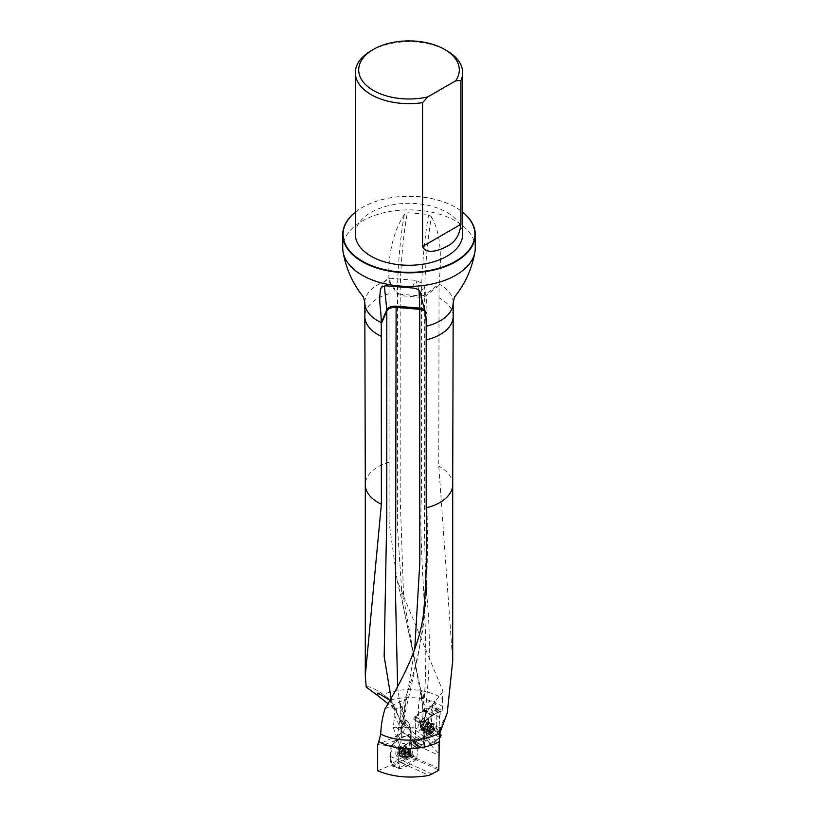 <?xml version="1.0" encoding="UTF-8"?>
<svg xmlns="http://www.w3.org/2000/svg" width="818" height="818" viewBox="0 0 818 818"><rect width="100%" height="100%" fill="white"/><g stroke="black" fill="none" stroke-linecap="round" stroke-linejoin="round"><path stroke-width="0.61" stroke-dasharray="4.09 3.07" d="M389.031 281.402L397.517 294.388L397.517 293.018L389.031 280.032L389.123 522.538L397.139 580.524L443.029 691.353L442.61 698.766A43.702 25.235 0 0 0 383.253 694.502C374.317 688.286 368.632 685.811 366.208 687.079M475.258 248.14A66.258 38.252 0 0 0 455.851 221.085A66.258 38.252 0 0 0 383.642 212.792A66.258 38.252 0 0 0 342.742 248.14M431.485 216.872C442.804 237.077 440.769 263.59 439.051 284.091L424.695 295.216A63.497 7.219 -85.4 0 1 431.485 216.872L428.704 214.48L407.364 212.741L404.317 214.664C391.934 233.15 387.742 259.337 389.031 280.032A44.162 25.491 0 0 0 364.838 302.772M411.659 744.349L409.675 755.996L400.84 762.58L392.047 765.975L390.452 756.088L392.435 744.441L401.27 737.856L410.196 734.533L411.659 744.349L417.886 748.961L416.72 740.321L417.886 748.47L416.781 757.938L409.603 752.621L408.611 753.889L391.024 764.043L389.92 755.852L391.168 745.771L377.66 744.738M432.405 774.186L401.863 760.259L409.429 754.145L400.176 746.773L393.141 727.325L394.849 716.026L394.194 707.509L390.421 699.983L383.253 694.502M401.863 760.259L399.153 761.834L428.949 775.423M377.66 770.76L399.153 761.834M408.438 752.887L410.278 736.681L402.19 732.018L402.211 726.047L397.64 714.186L394.031 709.39L387.916 703.623M424.133 722.028L423.356 725.505L424.082 725.863A4.693 2.505 -56.8 0 1 424.562 727.447L424.44 748.041A2.014 1.074 123.2 0 0 424.174 748.848L413.397 742.13L413.376 743L421.423 738.736L430.728 731.384L432.753 705.29L442.221 710.76L432.497 715.494A2.014 1.074 123.2 0 0 432.098 715.75L424.133 722.028A23.487 12.536 123.2 0 1 425.115 717.192A3.354 1.411 16.2 0 0 424.266 717.805A3.354 1.411 16.2 0 0 424.532 718.644L423.601 730.515A3.354 2.556 -14.7 0 0 424.542 731.762A26.841 14.325 -56.8 0 1 425.002 720.31L424.532 718.644M432.753 705.29L423.652 709.717A2.014 1.074 123.2 0 0 423.254 709.973L415.023 716.456A2.014 1.074 123.2 0 0 413.877 718.153A2.014 1.074 123.2 0 0 414.092 719.543L424.082 725.863A23.487 12.536 123.2 0 0 424.47 728.112A3.354 2.556 -14.7 0 0 423.601 730.515L424.072 734.942A3.354 2.168 0.9 0 0 425.063 736.507A26.841 14.325 123.2 0 0 424.542 731.762L432.834 737.182L438.877 745.924L438.724 755.341L424.859 748.94L424.44 748.041M453.162 302.772A44.162 25.491 0 0 0 440.227 284.746A44.162 25.491 0 0 0 439.051 284.091L438.775 466.178L452.691 660.76M424.511 717.458L423.775 721.824L425.912 722.233L432.834 737.182M425.912 722.233L425.002 720.31M440.411 727.652L436.025 726.496L439.297 732.928L441.935 723.766L447.272 712.856M439.297 732.928L438.929 753.439C420.074 736.312 414.205 715.566 421.321 691.23L423.1 692.989L423.98 701.885C423.796 704.717 424.46 705.637 425.984 704.656C430.176 667.447 430.421 630.934 426.74 595.115C424.777 560.483 424.092 526.935 424.685 494.501L424.695 295.216L421.536 295.983L400.196 294.245A65.236 7.413 -85.4 0 1 407.364 212.741M404.685 722.969L405.299 723.316A3.354 2.74 120 0 0 405.247 719.605L404.685 722.969C405.022 727.437 403.969 732.192 401.515 737.222L409.767 734.175L410.564 738.91A3.354 1.646 6.5 0 0 411.27 738.04A3.354 1.646 6.5 0 0 410.278 736.681A26.841 15.491 120 0 0 410.258 730.413L402.374 725.852L405.452 719.758L400.523 703.419L401.188 730.74M409.419 754.247L410.564 738.91M430.728 731.384L411.853 727.458L393.141 727.325M442.61 698.766L442.477 706.486A44.162 25.491 0 0 0 390.421 699.983M442.477 706.486L442.221 710.76M443.029 691.353L428.09 710.361L424.992 715.443L425.759 712.754L426.025 713.337M424.542 733.869A3.354 2.168 0.9 0 0 424.072 734.942L423.969 746.987L414.02 740.484A2.014 1.074 123.2 0 0 413.397 742.13M413.376 743L416.301 745.239L406.802 752.161M371.055 50.777A53.661 30.982 180 0 1 446.945 50.777M355.339 234.296A53.661 30.982 180 0 1 409 203.314A53.661 30.982 180 0 1 462.661 234.296M355.339 212.189A65.921 38.057 180 0 1 362.384 207.383A65.921 38.057 180 0 1 455.616 207.383L455.616 207.383A65.921 38.057 180 0 1 462.661 212.189M355.339 212.128A66.258 38.252 180 0 1 362.149 207.516A66.258 38.252 180 0 1 455.851 207.516L455.851 207.516A66.258 38.252 180 0 1 462.661 212.128M438.724 755.341L438.816 770.311M402.19 732.018L400.176 746.773M416.301 745.239L422.63 748.163M424.399 742.478L415.472 736.65A4.693 2.505 -56.8 0 1 414.02 740.484A4.693 2.505 123.2 0 0 415.472 736.65L415.718 721.67L415.472 736.65L423.847 742.12L424.092 727.141A4.693 2.505 123.2 0 0 423.346 725.321A4.693 2.505 123.2 0 0 422.732 725.106L418.673 722.355L415.442 717.345L415.432 720.341L415.483 716.905L423.632 710.515L431.945 706.834M414.092 719.543A2.014 1.074 123.2 0 0 414.358 719.635A4.693 2.505 -56.8 0 1 414.971 719.85A4.693 2.505 -56.8 0 1 415.718 721.67A4.693 2.505 123.2 0 0 415.432 720.341M423.008 727.601A4.192 2.239 123.2 0 0 426.178 722.417A4.192 2.239 123.2 0 0 425.503 720.791A4.192 2.239 123.2 0 0 421.342 723.081A4.192 2.239 123.2 0 0 420.922 727.815A4.192 2.239 123.2 0 0 423.008 727.601M391.168 745.771L401.515 737.222M409.256 734.124L416.025 739.932L408.386 742.989L416.025 739.932L416.72 740.321L409.675 734.492M391.74 765.546L399.624 768.327L398.458 760.188L399.562 767.877L391.024 764.043M391.372 745.423L399.624 750.188L398.458 759.687L399.624 750.188L407.957 743.235L399.624 750.188L391.74 745.638M408.172 751.415A3.569 2.055 -60 0 1 410.697 752.867A3.569 2.055 -60 0 1 408.172 757.233A3.569 2.055 -60 0 1 405.646 755.781A3.569 2.055 -60 0 1 408.172 751.415L408.07 751.476A3.425 1.973 120 0 0 405.646 755.668L405.646 755.781M416.781 757.938L399.562 767.877M389.92 756.343L398.458 759.687L390.452 756.589M423.775 721.824L422.701 719.635L423.121 711.404L421.802 700.607L403.642 598.009L400.196 497.876L400.196 295.615L397.517 294.388L397.415 526.904L402.476 602.805L397.139 580.524M421.771 700.617L414.409 658.265L402.487 602.846L425.104 710.443L428.09 710.361M425.401 710.801L425.759 712.754M422.701 719.635L423.121 711.404L425.104 710.443M436.025 726.496L436.884 717.11C437.436 711.548 436.597 706.169 434.358 700.995C430.738 700.413 427.957 701.629 425.984 704.656M421.976 722.775L421.168 720.781L420.401 721.548L421.536 727.028L421.976 722.775A10.061 4.438 -69.7 0 0 422.037 726.261M434.338 700.985L436.884 717.11M423.008 711.997L421.321 691.23M404.317 214.664A63.497 7.219 -85.4 0 0 397.517 293.018L400.196 294.245L400.196 295.615L421.536 297.353L421.526 494.45C418.1 558.653 430.166 627.979 423.98 701.885M426.188 327.486L426.986 314.286L426.976 506.178C428.151 568.142 428.673 637.999 404.603 699.727C401.301 712.202 398.918 724.155 397.436 735.587L377.885 744.738M385.084 708.766L405.37 699.308C405.094 704.492 404.184 710.055 402.65 716.006C401.403 723.081 401.045 727.11 401.597 728.102L400.738 732.754L395.697 740.433L397.303 740.484M394.031 709.39L394.603 708.408L396.239 708.051L400.278 708.47C402.783 711.098 404.01 713.838 403.969 716.691L403.642 722.314L400.104 719.86M404.031 721.006C403.294 713.961 406.577 715.893 399.982 708.214L400.523 703.419M389.787 700.269L392.701 704.37L391.055 698.02M395.697 740.433L383.366 745.045M393.029 744.237L395.493 740.505M394.603 708.408L392.701 704.37M397.63 740.106C400.278 737.417 401.444 734.85 401.157 732.396M397.241 740.576C403.468 732.948 400.063 737.222 401.198 730.259L401.198 730.157M400.278 733.562L397.436 735.587M426.188 326.259L426.996 314.112L426.935 575.095C426.72 593.326 425.207 612.222 422.385 631.782L417.405 658.735L401.618 728.368L414.746 649.226M397.599 686.476L399.992 705.044M397.793 751.752A4.192 2.423 120 0 0 402.241 752.151A4.192 2.423 120 0 0 402.241 746.22A4.192 2.423 120 0 0 397.793 751.752M402.885 747.396L402.885 750.239L400.759 752.877A3.476 2.004 120 0 0 402.885 750.239A3.476 2.004 120 0 0 402.885 747.396A3.476 2.004 120 0 0 400.759 747.212A3.476 2.004 120 0 0 398.632 749.85A3.476 2.004 120 0 0 398.632 752.693A3.476 2.004 120 0 0 400.759 752.877L399.378 752.805L401.556 754.135L401.249 752.499A2.659 1.534 120 0 0 402.19 753.838A2.659 1.534 120 0 0 404.061 752.754L402.62 754.36L401.587 754.084M405.646 755.668A3.425 1.973 120 0 0 406.362 757.233A3.425 1.973 120 0 0 409.777 755.259A3.425 1.973 120 0 0 409.777 751.302A3.425 1.973 120 0 0 408.07 751.476M399.041 753.777A5.787 3.344 120 0 0 400.237 756.425A5.787 3.344 120 0 0 401.669 756.67A5.787 3.344 120 0 0 406.025 753.081A5.787 3.344 120 0 0 406.955 747.519A5.787 3.344 120 0 0 406.025 746.405A5.787 3.344 120 0 0 401.566 747.949A5.787 3.344 120 0 0 399.041 753.777M397.119 752.672A5.787 3.344 120 0 0 398.315 755.321A5.787 3.344 120 0 0 404.102 751.977A5.787 3.344 120 0 0 404.102 745.29A5.787 3.344 120 0 0 399.644 746.844A5.787 3.344 120 0 0 397.119 752.672M403.693 753.511L401.464 752.274L403.703 753.562M404.705 748.695L405.002 750.331A2.659 1.534 120 0 0 404.061 748.991L404.705 748.695L402.466 747.396L400.759 747.212L398.632 749.85L398.744 750.689L401.096 751.998L402.19 750.075A2.659 1.534 120 0 0 401.249 752.499L401.096 751.998M403.703 748.603L404.061 748.991A2.659 1.534 120 0 0 402.19 750.075L403.642 748.47L400.759 747.212M404.665 748.746L402.456 747.468L401.485 747.386L403.693 748.664M401.024 751.987L398.816 750.709L398.632 752.693L402.558 754.165M398.632 752.693L401.556 754.135M404.665 752.304L404.061 752.754A2.659 1.534 -60 0 0 405.002 750.331L404.705 752.315L402.456 751.026L404.705 752.315M434.552 727.887A4.192 2.239 -56.8 0 1 430.064 733.49A4.192 2.239 -56.8 0 1 430.156 727.948A4.192 2.239 -56.8 0 1 434.552 727.887M431.546 732.427L430.851 732.376L431.546 732.427A3.476 1.851 -56.8 0 1 429.44 732.458A3.476 1.851 -56.8 0 1 429.491 729.799A3.476 1.851 -56.8 0 1 431.628 727.12A3.476 1.851 -56.8 0 1 433.734 727.09A3.476 1.851 -56.8 0 1 433.693 729.748A3.476 1.851 -56.8 0 1 431.546 732.427L432.937 730.351L430.718 728.91L431.086 727.028A2.659 1.421 -56.8 0 1 430.125 729.38A2.659 1.421 -56.8 0 1 428.243 730.576L428.642 731.016L430.718 728.91M426.679 723.449A3.425 1.83 -56.8 0 1 423.775 727.836A3.425 1.83 -56.8 0 1 422.395 727.856A3.425 1.83 -56.8 0 1 422.732 723.991A3.425 1.83 -56.8 0 1 426.137 722.12A3.425 1.83 -56.8 0 1 426.679 723.398A3.425 1.83 -56.8 0 1 426.679 723.449M426.679 722.744A4.192 2.239 -56.8 0 1 423.121 728.122A4.192 2.239 -56.8 0 1 421.423 728.143A4.192 2.239 -56.8 0 1 421.843 723.409A4.192 2.239 -56.8 0 1 426.014 721.118A4.192 2.239 -56.8 0 1 426.679 722.683A4.192 2.239 -56.8 0 1 426.679 722.744M433.305 725.617A5.787 3.088 -56.8 0 1 430.554 731.476A5.787 3.088 -56.8 0 1 426.045 733.071A5.787 3.088 -56.8 0 1 425.319 732.12A5.787 3.088 -56.8 0 1 426.628 726.537A5.787 3.088 -56.8 0 1 431.219 723.092A5.787 3.088 -56.8 0 1 432.374 723.378A5.787 3.088 -56.8 0 1 433.305 725.617M435.227 726.875A5.787 3.088 -56.8 0 1 432.477 732.734A5.787 3.088 -56.8 0 1 427.967 734.319A5.787 3.088 -56.8 0 1 428.55 727.785A5.787 3.088 -56.8 0 1 434.297 724.636A5.787 3.088 -56.8 0 1 435.227 726.875M427.65 730.863L428.243 730.576A2.659 1.421 123.2 0 1 427.344 729.421A2.659 1.421 -56.8 0 1 428.305 727.069L427.027 728.95L427.18 731.006L430.82 732.304L429.44 732.458L429.317 730.433L432.068 726.997L433.734 727.09L433.693 729.748L432.937 730.351M427.211 728.971L429.317 730.433L427.027 728.95M430.81 725.525L429.777 725.423L428.305 727.069A2.659 1.421 -56.8 0 1 430.176 725.873A2.659 1.421 -56.8 0 1 431.086 727.028L431.25 725.443L433.734 727.09M429.818 725.586L432.027 727.038L432.988 727.028L430.779 725.576M431.352 727.478L433.693 729.748M431.219 727.468L433.52 728.93L431.301 727.488M400.84 762.58L407.957 765.668L400.319 768.726L392.435 765.945M410.626 743.582L417.886 748.961L416.72 758.46L410.37 754.799M409.675 755.996L416.025 759.656L408.386 765.423L401.27 762.335M403.959 756.762A5.951 3.436 -60 0 1 408.172 749.462A5.951 3.436 -60 0 1 412.384 751.895A5.951 3.436 -60 0 1 408.172 759.186A5.951 3.436 -60 0 1 403.959 756.762L403.959 755.934A4.949 2.853 120 0 0 404.982 758.204A4.949 2.853 120 0 0 409.93 755.341A4.949 2.853 120 0 0 409.93 749.636A4.949 2.853 120 0 0 407.456 749.871A4.949 2.853 120 0 0 403.959 755.934M399.624 768.327L400.319 768.726M416.025 759.656L416.72 758.46M395.779 753.266A7.464 4.305 120 0 0 401.055 756.313A7.464 4.305 120 0 0 406.331 747.171A7.464 4.305 120 0 0 401.055 744.124A7.464 4.305 120 0 0 395.779 753.266M399.337 753.266A4.949 2.853 -60 0 1 401.495 748.286A4.949 2.853 -60 0 1 405.309 746.957A4.949 2.853 -60 0 1 406.331 749.227A4.949 2.853 -60 0 1 402.834 755.29A4.949 2.853 -60 0 1 400.36 755.535A4.949 2.853 -60 0 1 399.337 753.266M436.853 726.415A7.464 3.988 -56.8 0 1 431.546 735.443A7.464 3.988 -56.8 0 1 426.311 733.245A7.464 3.988 -56.8 0 1 432.65 723.552A7.464 3.988 -56.8 0 1 436.853 726.415M438.09 712.202L437.722 709.584L440.186 711.19L431.096 706.885C432.313 706.599 432.579 707.284 431.884 708.93L438.09 712.202L440.156 714.595A4.693 2.505 123.2 0 0 439.327 717.427L439.082 732.407A4.693 2.505 123.2 0 0 439.716 734.135L439.205 724.809L440.207 711.2L432.016 715.188L423.387 721.936L422.732 725.106L418.673 722.355M440.156 714.595L440.207 711.2L430.38 716.415L425.452 720.31L422.385 724.942L423.98 733.91L422.967 748.337L439.297 738L431.546 744.104A2.014 1.074 -56.8 0 1 431.147 744.36L422.967 748.337L423.018 744.953A4.693 2.505 123.2 0 0 423.847 742.12M431.884 708.93A4.693 2.505 123.2 0 0 430.953 711.957L430.708 726.936A4.693 2.505 123.2 0 0 431.464 728.756L437.374 732.355C441.383 735.423 439.399 735.351 431.403 732.141L431.464 728.756L439.828 734.216M428.489 720.934A7.464 3.988 123.2 0 0 428.489 720.832A7.464 3.988 123.2 0 0 423.56 718.439A7.464 3.988 123.2 0 0 417.988 726.977A7.464 3.988 123.2 0 0 422.149 730.525A7.464 3.988 123.2 0 0 428.489 720.934M439.777 737.611L431.403 732.141L423.182 738.634A2.014 1.074 -56.8 0 1 422.783 738.889L414.593 742.867A2.014 1.074 -56.8 0 1 413.714 742.908A2.014 1.074 -56.8 0 1 414.02 740.484L418.877 743.654C414.235 742.192 413.622 742.662 417.047 745.086L422.967 748.337L414.593 742.867M415.391 720.157L417.538 721.568M423.018 744.953L418.877 743.654M428.489 723.235A4.949 2.638 -56.8 0 1 424.286 729.595A4.949 2.638 -56.8 0 1 422.292 729.605A4.949 2.638 -56.8 0 1 422.783 724.022A4.949 2.638 -56.8 0 1 427.702 721.323A4.949 2.638 -56.8 0 1 428.489 723.163A4.949 2.638 -56.8 0 1 428.489 723.235M433.295 726.384A4.949 2.638 123.2 0 0 432.507 724.462A4.949 2.638 123.2 0 0 430.513 724.482A4.949 2.638 123.2 0 0 426.311 730.914A4.949 2.638 123.2 0 0 427.098 732.754A4.949 2.638 123.2 0 0 430.953 731.384A4.949 2.638 123.2 0 0 433.295 726.384M411.659 743.848L409.92 734.441L400.84 738.102L391.822 745.31L390.452 756.589L392.19 765.996L401.27 762.335L410.288 755.126L411.659 743.848L417.886 748.47L410.687 743.133M389.225 462.15A43.702 25.235 0 0 0 365.298 484.655L365.298 484.675M389.031 293.734A44.162 25.491 0 0 0 364.838 316.474M408.611 753.889L408.448 755.362M393.407 708.746L388.54 698.275M452.702 484.655L452.702 484.675A43.702 25.235 0 0 0 438.775 466.178M453.162 316.474A44.162 25.491 0 0 0 439.051 297.793M441.935 723.766L441.945 726.895M439.276 733.654L439.286 738.204M405.299 723.316A23.487 13.558 -60 0 1 409.982 731.343L410.288 733.541A23.487 13.558 -60 0 1 410.411 737.816M426.382 712.826L425.115 717.192M424.859 748.94L425.063 736.507L438.417 745.229M424.123 736.895L411.853 727.458M406.393 727.182L421.423 738.736M415.472 741.854L396.157 727.018M395.902 727.038L415.309 741.946M409.982 731.343A3.354 2.198 172 0 0 410.922 729.503C410.176 724.85 408.325 721.527 405.38 719.533A26.841 15.491 120 0 1 409.951 728.214A3.354 2.198 172 0 1 410.922 729.503L411.239 731.701A3.354 2.198 172 0 0 410.258 730.413L409.951 728.214L403.315 724.38M410.697 743.03L411.239 731.701A3.354 2.198 172 0 1 410.288 733.541M402.211 731.885L394.849 716.026M400.83 721.793L394.194 707.509M399.491 718.296L393.458 705.29M407.691 755.883L438.816 770.075M438.806 768.511L409 754.922M432.497 715.494L423.652 709.717M432.098 715.75L423.254 709.973M423.356 725.505L414.358 719.635M423.888 722.253L415.023 716.456M390.452 756.088L389.92 755.852M392.435 744.441L400.319 748.991L392.497 744.482M439.051 285.462L424.695 296.586L421.536 297.353L421.536 295.983A65.236 7.413 -85.4 0 1 428.704 214.48M424.43 309.398L426.986 313.049C426.689 290.185 424.562 283.56 420.595 293.161M419.072 290.482L415.963 280.39L411.812 287.936M384.388 286.034L381.229 287.813M396.485 712.274A13.886 1.585 94.7 0 0 396.239 708.051M403.969 716.691A4.969 0.562 -85.3 0 1 404.051 719.554M397.221 735.668A13.65 6.063 69.5 0 1 396.945 738.296M380.605 288.969C383.754 280.983 387.65 277.476 392.303 278.437L415.973 280.359L421.996 283.284L424.409 287.179L425.687 291.903C426.577 296.975 427.006 303.959 426.996 312.875L426.996 314.112L424.808 310.85M404.879 755.218A3.425 1.973 120 0 0 405.585 756.783A3.425 1.973 120 0 0 409.01 754.81A3.425 1.973 120 0 0 409.01 750.863A3.425 1.973 120 0 0 406.372 751.773A3.425 1.973 120 0 0 404.879 755.218M401.873 754.216A4.325 2.495 120 0 0 403.836 756.374A4.325 2.495 120 0 0 407.088 753.695A4.325 2.495 120 0 0 407.773 749.544A4.325 2.495 120 0 0 404.368 749.298A4.325 2.495 120 0 0 401.873 754.216M400.319 752.938L402.558 754.227M398.816 751.998L401.024 753.276M398.744 752.028L400.984 753.327M398.744 750.689L400.984 751.987M400.35 748.041L402.558 749.319M399.378 749.247L401.587 750.525M399.317 749.216L401.556 750.515M400.319 747.969L402.558 749.268M405.166 750.832L402.998 749.585L405.227 750.842M403.018 748.276L405.227 749.554M403.039 748.214L405.278 749.503M403.039 749.554L405.278 750.842M427.456 723.95A3.425 1.83 -56.8 0 1 425.83 727.417A3.425 1.83 -56.8 0 1 423.172 728.357A3.425 1.83 -56.8 0 1 423.509 724.492A3.425 1.83 -56.8 0 1 426.914 722.631A3.425 1.83 -56.8 0 1 427.456 723.95M430.462 725.096A4.325 2.301 -56.8 0 1 427.865 729.983A4.325 2.301 -56.8 0 1 424.511 729.953A4.325 2.301 -56.8 0 1 425.483 725.781A4.325 2.301 -56.8 0 1 428.918 723.214A4.325 2.301 -56.8 0 1 430.462 725.096M431.986 731.64L429.747 730.177M430.851 732.376L428.601 730.903M431.955 731.578L429.747 730.126M430.82 732.304L428.612 730.852M432.998 730.382L430.759 728.91M433.54 727.723L431.321 726.282M433.612 727.693L431.372 726.231M432.068 726.997L429.818 725.535M427.671 727.529L429.91 728.991L427.702 727.539M430.902 727.764L428.683 726.312M430.922 727.734L428.683 726.261M429.317 731.609L427.098 730.167M429.297 731.681L427.057 730.218M429.859 732.386L427.609 730.924M430.953 711.957L439.327 717.427M415.738 716.68L423.387 721.936M423.233 710.77L431.618 715.443M435.585 731.272L439.736 733.981M430.708 726.936L439.082 732.407M423.182 738.634L431.546 744.104M422.783 738.889L431.147 744.36M423.632 710.515L432.016 715.188M392.804 703.654L398.407 715.719M414.971 719.85L423.867 725.668M420.401 721.548L421.209 726.67M401.618 728.357L401.137 731.374M401.669 756.67L403.836 756.374L406.362 757.233M406.955 747.519L407.773 749.544L409.777 751.302M398.315 755.321L400.237 756.425M404.102 745.29L406.025 746.405M402.62 754.36L400.329 753.041M402.405 753.899L400.339 752.703M398.836 752.867L401.168 754.216M398.683 750.679L400.932 751.977M401.781 747.734L403.847 748.93M401.362 747.151L403.642 748.47M402.763 747.263L405.094 748.613M403.069 749.554L405.319 750.852M426.679 723.398L426.679 722.683M423.775 727.836L423.121 728.122M431.219 723.092L428.918 723.214L426.137 722.12M425.319 732.12L424.511 729.953L422.395 727.856M434.297 724.636L432.374 723.378M427.967 734.319L426.045 733.071M426.014 721.118L425.503 720.791M428.642 731.016L430.922 732.509M428.509 730.638L430.595 732.008M433.663 728.971L431.403 727.488M432.006 727.171L429.92 725.801M433.601 726.977L431.25 725.443M432.057 726.916L429.777 725.423M429.522 732.539L427.18 731.006M400.36 755.535L404.982 758.204M405.309 746.957L409.93 749.636M406.331 749.227L406.331 747.171M402.834 755.29L401.055 756.313M399.93 768.756L392.047 765.975M407.456 749.871L408.172 749.462M437.722 709.595L431.832 706.772M416.382 720.77L423.346 725.321M413.714 742.908L417.047 745.086M437.374 732.355L439.757 733.91M432.507 724.462L427.702 721.323M427.098 732.754L422.292 729.605M428.489 723.163L428.489 720.832M424.286 729.595L422.149 730.525M426.311 730.914L426.311 733.245M430.513 724.482L432.65 723.552"/><path stroke-width="1.23" d="M381.229 287.813L380.411 289.899C378.652 304.746 380.983 305.635 381.27 322.609L381.372 504.205L365.298 675.566L366.208 687.079L377.19 695.177L377.936 692.948L389.787 700.269M342.742 234.572L342.742 248.14A66.258 38.252 0 0 0 343.069 251.944A66.258 38.252 0 0 0 409 286.392A66.258 38.252 0 0 0 474.931 251.944A66.258 38.252 0 0 0 475.258 248.14L475.258 234.572A66.258 38.252 180 0 1 409 272.823A66.258 38.252 180 0 1 342.742 234.572A66.258 38.252 180 0 1 355.339 212.128M426.188 507.855A43.702 25.235 0 0 0 452.702 484.696A43.702 25.235 0 0 0 452.702 484.655L452.702 660.76L447.272 712.856L440.023 732.672A43.702 25.235 0 0 1 380.728 734.135C381.065 725.034 382.517 716.578 385.084 708.766C400.012 683.306 419.44 648.919 423.642 612.835C426.556 577.477 427.405 542.487 426.188 507.855L426.188 326.259C426.27 309.316 423.284 308.376 420.595 293.161C419.706 289.971 416.771 288.233 411.812 287.936L388.141 286.024C383.478 285.533 380.902 286.832 380.411 289.899L380.605 288.969M377.66 770.76L377.66 744.738L378.734 741.67A44.162 25.491 0 0 0 439.246 741.691L438.816 770.311L428.949 775.423C410.063 778.634 392.967 777.08 377.66 770.76M387.916 703.623L377.19 695.177M440.023 732.672L439.246 741.691M380.728 734.135L378.734 741.67M427.845 96.872A50.307 29.049 180 0 1 367.047 85.972A50.307 29.049 180 0 1 373.427 49.407A50.307 29.049 180 0 1 444.573 49.407A50.307 29.049 180 0 1 455.646 80.829L427.845 96.872L422.569 102.659A53.661 30.982 180 0 1 371.055 94.591A53.661 30.982 180 0 1 355.339 72.679A53.661 30.982 180 0 1 371.055 50.777L373.427 49.407M444.573 49.407L446.945 50.777A53.661 30.982 180 0 1 462.661 72.679A53.661 30.982 180 0 1 460.923 80.522L460.923 224.326C459.675 235.216 455.023 242.537 446.955 246.3C440.697 250.022 426.28 255.288 422.569 246.463L422.569 102.659M455.646 80.829L460.923 80.522M462.661 72.679L462.661 234.296A53.661 30.982 180 0 1 429.532 262.915A53.661 30.982 180 0 1 371.055 256.208A53.661 30.982 180 0 1 355.339 234.296L355.339 72.679M462.661 212.189A65.921 38.057 180 0 1 452.967 262.65A65.921 38.057 180 0 1 365.032 262.65A65.921 38.057 180 0 1 355.339 212.189M462.661 212.128A66.258 38.252 180 0 1 475.258 234.572M391.055 698.02L384.163 656.455L386.791 514.767L386.802 309.787L384.388 286.034M377.936 692.938L377.855 695.627M414.746 649.226L419.787 562.835L419.777 308.089L419.072 290.482M424.808 310.85L419.777 309.316L396.106 307.394L395.585 597.774L397.599 686.476M439.777 737.611L439.716 734.135A4.693 2.505 123.2 0 0 439.828 734.216A4.693 2.505 123.2 0 0 440.442 734.441A2.014 1.074 -56.8 0 1 440.708 734.533A2.014 1.074 -56.8 0 1 440.922 735.924A2.014 1.074 -56.8 0 1 439.777 737.611M365.298 675.566L365.298 484.675A43.702 25.235 0 0 0 365.298 484.696A43.702 25.235 0 0 0 381.372 504.205M381.27 323.846L386.802 311.024C388.315 308.447 391.413 307.241 396.106 307.394L396.106 306.167C391.403 306.004 388.305 307.22 386.802 309.787L381.27 322.609A44.162 25.491 0 0 1 364.838 302.772L364.838 316.474A44.162 25.491 0 0 0 364.838 316.515A44.162 25.491 0 0 0 381.27 336.31M426.188 326.259A44.162 25.491 0 0 0 453.162 302.772L454.511 297.067C465.125 283.948 471.935 268.897 474.931 251.944M426.188 339.951A44.162 25.491 0 0 0 453.162 316.515A44.162 25.491 0 0 0 453.162 316.474L453.162 302.772M422.569 246.463L460.923 224.326M424.43 309.398L419.777 308.089L396.106 306.167M439.736 733.981L440.442 734.441M365.298 484.696L364.838 316.515M343.069 251.944C346.065 268.897 352.875 283.948 363.489 297.067L364.838 302.772M452.702 484.696L453.162 316.515M439.757 733.91L440.708 734.533"/></g></svg>
